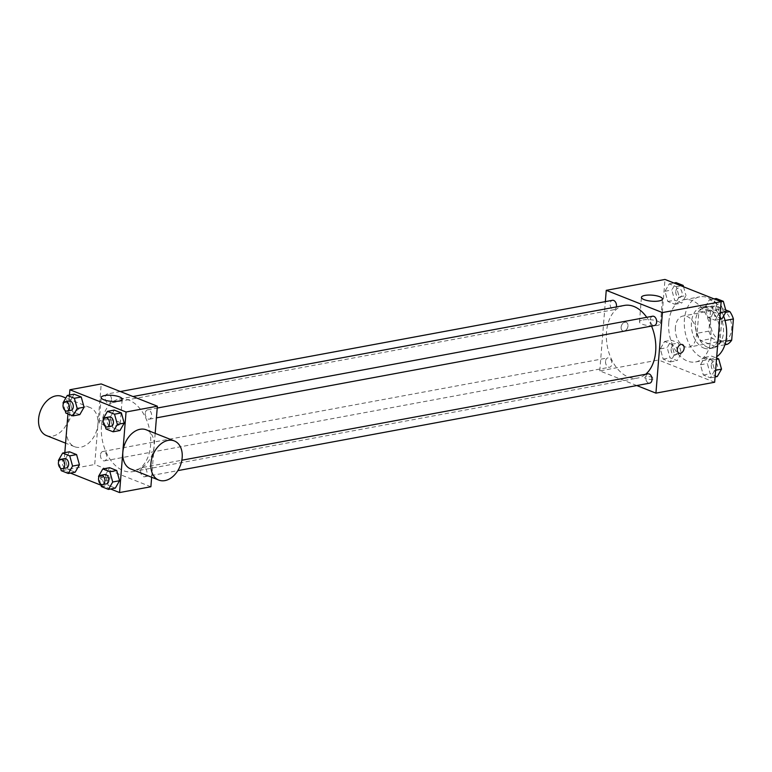 <?xml version="1.0" encoding="UTF-8"?>
<svg xmlns="http://www.w3.org/2000/svg" width="772" height="772" viewBox="0 0 772 772"><rect width="100%" height="100%" fill="white"/><g stroke="black" fill="none" stroke-linecap="round" stroke-linejoin="round"><path stroke-width="0.58" stroke-dasharray="3.86 2.9" d="M675.375 327.396A15.816 10.374 -100.5 0 0 688.788 347.13A15.816 10.374 -100.5 0 0 696.103 329.683A15.816 10.374 -100.5 0 0 683.017 316.018A15.816 10.374 -100.5 0 0 675.375 327.396M710.607 320.863A15.816 10.374 -100.5 0 0 724.02 340.597A15.816 10.374 -100.5 0 0 731.345 323.15A15.816 10.374 -100.5 0 0 718.259 309.485A15.816 10.374 -100.5 0 0 710.607 320.863M724.908 344.756L715.47 346.503A20.419 13.385 -100.5 0 0 719.948 342.334L721.656 321.142A20.419 13.385 -100.5 0 0 718.095 313.779L703.321 307.922L715.075 305.751L725.719 309.968M727.214 344.331L712.44 338.474A20.419 13.385 -100.5 0 1 708.879 331.12L710.587 309.919A20.419 13.385 -100.5 0 1 715.075 305.751M715.47 346.503L700.696 340.655L712.44 338.474M708.879 331.12L697.135 333.292L698.843 312.1L710.587 309.919M697.135 333.292A20.419 13.385 -100.5 0 0 700.696 340.655M703.321 307.922A20.419 13.385 -100.5 0 0 698.843 312.1M707.779 347.352A21.095 13.828 79.5 0 1 695.311 325.668A21.095 13.828 79.5 0 1 705.55 306.474A21.095 13.828 79.5 0 1 722.997 324.694A21.095 13.828 79.5 0 1 713.241 347.96A21.095 13.828 79.5 0 1 707.779 347.352M703.861 348.085A21.095 13.828 -100.5 0 0 709.323 348.683A21.095 13.828 -100.5 0 0 719.079 325.417A21.095 13.828 -100.5 0 0 701.632 307.198A21.095 13.828 -100.5 0 0 691.442 322.378A21.095 13.828 -100.5 0 0 703.861 348.085M718.095 313.779L725.68 312.37M719.948 342.334L725.834 341.243M721.656 321.142L725.053 320.505M723.596 315.989A31.642 20.747 -100.5 0 0 699.712 296.834A31.642 20.747 -100.5 0 0 684.417 319.598A31.642 20.747 -100.5 0 0 711.244 359.057A31.642 20.747 -100.5 0 0 716.706 356.76M668.764 322.503A31.642 20.747 -100.5 0 0 695.591 361.952A31.642 20.747 -100.5 0 0 710.221 327.067A31.642 20.747 -100.5 0 0 684.05 299.729A31.642 20.747 -100.5 0 0 668.764 322.503M714.669 370.406L710.414 377.817L703.321 375.009L700.484 364.789L704.739 357.378L711.832 360.196L714.669 370.406L710.414 377.817L703.321 375.009L700.484 364.789L704.739 357.378L711.832 360.196L714.669 370.406L715.625 370.232M719.301 312.814L715.046 320.216L707.963 317.408L705.116 307.188L709.371 299.787L716.464 302.595L719.301 312.814L715.046 320.216L707.963 317.408L705.116 307.188L709.371 299.787L716.464 302.595L719.301 312.814L720.257 312.631M714.66 382.246L658.497 360.003L664.981 279.445M674.516 354.502L670.26 361.904L663.167 359.096L660.33 348.876L664.586 341.475L671.679 344.283L674.516 354.502L670.26 361.904L663.167 359.096L660.33 348.876L664.586 341.475L671.679 344.283L674.516 354.502L681.367 353.229L677.112 360.64L670.019 357.822L667.182 347.612L671.437 340.201L678.53 343.009L681.367 353.229M679.157 296.902L674.902 304.303L667.809 301.495L664.972 291.276L669.227 283.874L676.32 286.682L679.157 296.902L674.902 304.303L667.809 301.495L664.972 291.276L669.227 283.874L676.32 286.682L679.157 296.902L686.009 295.628L681.753 303.039L674.66 300.231L671.823 290.011L676.079 282.6M636.784 385.546L599.776 370.888L658.497 360.003M646.318 376.804A4.613 1.322 4.6 0 0 644.784 377.653A4.613 1.322 4.6 0 0 649.281 379.341A4.613 1.322 4.6 0 0 653.981 378.386A4.613 1.322 4.6 0 0 651.307 376.948A4.613 1.322 4.6 0 0 646.318 376.804A4.613 1.322 4.6 0 0 644.784 377.643A4.613 1.322 4.6 0 0 649.281 379.332A4.613 1.322 4.6 0 0 653.99 378.386A4.613 1.322 4.6 0 0 651.307 376.948A4.613 1.322 4.6 0 0 646.318 376.794M624.365 305.432A36.911 24.202 -100.5 0 0 606.522 331.999A36.911 24.202 -100.5 0 0 637.826 378.029A36.911 24.202 -100.5 0 0 645.653 374.256M651.549 326.073A36.911 24.202 -100.5 0 0 646.733 317.311M599.776 370.888L605.344 301.63M652.62 316.221A4.748 3.107 -100.5 0 0 650.323 319.637A4.748 3.107 -100.5 0 0 654.347 325.552M647.988 373.822A4.748 3.107 -100.5 0 0 645.691 377.238A4.748 3.107 -100.5 0 0 649.715 383.153M605.538 361.325A4.748 3.107 -100.5 0 0 609.562 367.24A4.748 3.107 -100.5 0 0 611.762 362.01A4.748 3.107 -100.5 0 0 607.834 357.909A4.748 3.107 -100.5 0 0 605.538 361.325M616.403 306.909A4.748 3.107 79.5 0 1 614.203 309.64A4.748 3.107 79.5 0 1 610.276 305.548A4.748 3.107 79.5 0 1 612.466 300.308M621.122 327.251A4.613 3.223 111.6 0 0 622.85 330.908A4.613 3.223 111.6 0 0 627.539 327.801A4.613 3.223 111.6 0 0 626.246 322.32A4.613 3.223 111.6 0 0 621.122 327.251A4.613 3.223 111.6 0 0 622.85 330.908A4.613 3.223 111.6 0 0 627.549 327.801A4.613 3.223 111.6 0 0 626.246 322.329A4.613 3.223 111.6 0 0 621.122 327.251M679.003 353.151L679.003 353.151A4.613 3.223 -68.4 0 1 677.71 347.68A4.613 3.223 -68.4 0 1 682.4 344.573L682.4 344.573M642.96 319.936A10.547 3.03 -175.4 0 1 654.376 320.283A10.547 3.03 -175.4 0 1 660.494 323.565A10.547 3.03 -175.4 0 1 649.734 325.736A10.547 3.03 -175.4 0 1 639.467 321.866A10.547 3.03 -175.4 0 1 642.96 319.936M101.479 425.613A36.911 24.202 -100.5 0 0 132.774 471.644A36.911 24.202 -100.5 0 0 149.845 430.94A36.911 24.202 -100.5 0 0 119.322 399.056A36.911 24.202 -100.5 0 0 101.479 425.613M111.448 399.848A4.748 3.107 79.5 0 1 109.151 403.264A4.748 3.107 79.5 0 1 105.224 399.163A4.748 3.107 79.5 0 1 107.424 393.932A4.748 3.107 79.5 0 1 111.448 399.848M140.649 470.852A4.748 3.107 -100.5 0 0 144.673 476.768A4.748 3.107 -100.5 0 0 146.863 471.538A4.748 3.107 -100.5 0 0 142.936 467.436A4.748 3.107 -100.5 0 0 140.649 470.852M100.495 454.94A4.748 3.107 -100.5 0 0 104.519 460.865A4.748 3.107 -100.5 0 0 106.71 455.625A4.748 3.107 -100.5 0 0 102.792 451.523A4.748 3.107 -100.5 0 0 100.495 454.94M145.281 413.252A4.748 3.107 -100.5 0 0 149.305 419.167A4.748 3.107 -100.5 0 0 151.495 413.937A4.748 3.107 -100.5 0 0 147.577 409.835A4.748 3.107 -100.5 0 0 145.281 413.252M150.887 486.756L94.724 464.503L101.209 383.945M155.182 433.353L151.65 477.25M110.589 489.004L100.997 485.202M70.435 473.091L63.41 470.312L94.724 464.503M102.116 477.675A4.613 1.322 4.6 0 0 100.592 478.524A4.613 1.322 4.6 0 0 105.079 480.213A4.613 1.322 4.6 0 0 109.788 479.267A4.613 1.322 4.6 0 0 107.115 477.829A4.613 1.322 4.6 0 0 102.116 477.675M119.959 430.525L112.866 427.717L110.029 417.498L114.285 410.096L110.029 417.498L112.866 427.717L119.959 430.525M75.174 472.213L68.081 469.405L65.244 459.186L69.499 451.784L65.244 459.186L68.081 469.405L75.174 472.213M63.41 470.312L64.829 452.653M67.946 413.908L69.461 395.052M115.317 488.126L108.225 485.318L105.388 475.098L109.643 467.697L105.388 475.098L108.225 485.318L115.317 488.126M79.805 414.622L72.713 411.804L69.876 401.594L74.131 394.183L69.876 401.594L72.713 411.804L79.805 414.622M146.217 429.801A21.056 14.697 -68.4 0 1 154.091 446.477A21.056 14.697 -68.4 0 1 130.709 468.951M66.681 430.023A21.056 14.697 111.6 0 0 74.556 446.698A21.056 14.697 111.6 0 0 95.969 432.542A21.056 14.697 111.6 0 0 90.063 407.558A21.056 14.697 111.6 0 0 66.681 430.023M46.474 435.572A21.056 14.697 111.6 0 0 67.897 421.415A21.056 14.697 111.6 0 0 61.982 396.432M102.676 420.084A10.547 3.03 -175.4 0 1 114.092 420.431A10.547 3.03 -175.4 0 1 120.21 423.712A10.547 3.03 -175.4 0 1 109.45 425.883A10.547 3.03 -175.4 0 1 99.183 422.023A10.547 3.03 -175.4 0 1 102.676 420.084M102.319 475.137A4.613 1.322 4.6 0 0 100.794 475.986A4.613 1.322 4.6 0 0 105.281 477.675A4.613 1.322 4.6 0 0 109.991 476.729A4.613 1.322 4.6 0 0 107.318 475.291A4.613 1.322 4.6 0 0 102.319 475.137M65.157 410.55L63.294 403.843M69.248 401.006A4.748 3.107 -100.5 0 0 66.952 404.422A4.748 3.107 -100.5 0 0 70.976 410.337M65.861 413.078L72.713 411.804M63.024 402.859L69.876 401.594M105.31 426.453L103.448 419.756M109.402 416.909A4.748 3.107 -100.5 0 0 107.105 420.325A4.748 3.107 -100.5 0 0 111.129 426.25M106.015 428.991L112.866 427.717M103.178 418.771L110.029 417.498M60.525 468.15L58.662 461.444M64.616 458.607A4.748 3.107 -100.5 0 0 62.32 462.023A4.748 3.107 -100.5 0 0 66.344 467.938M61.229 470.679L68.081 469.405M58.392 460.459L65.244 459.186M100.678 484.054L98.816 477.357M104.77 474.51A4.748 3.107 -100.5 0 0 102.473 477.926A4.748 3.107 -100.5 0 0 106.497 483.851M101.373 486.582L108.225 485.318M98.536 476.372L105.388 475.098M683.548 286.798L686.009 295.628M675.751 291.565A4.748 3.107 -100.5 0 0 679.775 297.49A4.748 3.107 -100.5 0 0 681.975 292.25A4.748 3.107 -100.5 0 0 678.048 288.149A4.748 3.107 -100.5 0 0 675.751 291.565M674.902 304.303L681.753 303.039M667.809 301.495L674.66 300.231M664.972 291.276L671.823 290.011M669.227 283.874L673.956 282.996M676.32 286.682L681.049 285.804M675.789 291.565A4.748 3.107 -100.5 0 0 679.804 297.481A4.748 3.107 -100.5 0 0 682.004 292.25A4.748 3.107 -100.5 0 0 678.077 288.149A4.748 3.107 -100.5 0 0 675.789 291.565M721.897 318.942L714.814 316.134L711.967 305.915L716.223 298.513M715.905 307.478A4.748 3.107 -100.5 0 0 719.929 313.393A4.748 3.107 -100.5 0 0 722.129 308.163A4.748 3.107 -100.5 0 0 718.201 304.062A4.748 3.107 -100.5 0 0 715.905 307.478M715.046 320.216L719.716 319.347M707.963 317.408L714.814 316.134M705.116 307.188L711.967 305.915M709.371 299.787L714.11 298.909M716.464 302.595L721.135 301.727M715.933 307.468A4.748 3.107 -100.5 0 0 719.958 313.393A4.748 3.107 -100.5 0 0 722.158 308.153A4.748 3.107 -100.5 0 0 718.23 304.062A4.748 3.107 -100.5 0 0 715.933 307.468M671.119 349.166A4.748 3.107 -100.5 0 0 675.143 355.091A4.748 3.107 -100.5 0 0 677.333 349.851A4.748 3.107 -100.5 0 0 673.416 345.75A4.748 3.107 -100.5 0 0 671.119 349.166M670.26 361.904L677.112 360.64M663.167 359.096L670.019 357.822M660.33 348.876L667.182 347.612M664.586 341.475L671.437 340.201M671.679 344.283L678.53 343.009M671.148 349.166A4.748 3.107 -100.5 0 0 675.172 355.081A4.748 3.107 -100.5 0 0 677.372 349.851A4.748 3.107 -100.5 0 0 673.445 345.75A4.748 3.107 -100.5 0 0 671.148 349.166M717.265 376.543L710.172 373.735L707.335 363.515L711.591 356.114L716.599 358.092M711.273 365.079A4.748 3.107 -100.5 0 0 715.297 370.994A4.748 3.107 -100.5 0 0 717.487 365.764A4.748 3.107 -100.5 0 0 713.569 361.663A4.748 3.107 -100.5 0 0 711.273 365.079M710.414 377.817L715.084 376.948M703.321 375.009L710.172 373.735M700.484 364.789L707.335 363.515M704.739 357.378L711.591 356.114M711.832 360.196L716.503 359.327M711.302 365.069A4.748 3.107 -100.5 0 0 715.326 370.994A4.748 3.107 -100.5 0 0 717.526 365.754A4.748 3.107 -100.5 0 0 713.598 361.653A4.748 3.107 -100.5 0 0 711.302 365.069M718.259 309.485L683.017 316.018M724.02 340.597L688.788 347.13M709.323 348.683L713.241 347.96M701.632 307.198L705.55 306.474M695.591 361.952L711.244 359.057M684.05 299.729L699.712 296.834M660.494 323.565L662.463 299.034M639.467 321.866L641.436 297.336M132.774 471.644L637.826 378.029M119.322 399.056L132.958 396.528M120.355 391.529L107.424 393.932M614.203 309.64L109.151 403.264M144.673 476.768L177.85 470.621M142.936 467.436L181.835 460.228M104.519 460.865L609.562 367.24M102.792 451.523L607.834 357.909M149.305 419.167L156.426 417.855M147.577 409.835L157.218 408.05M90.063 407.558L65.842 397.956M74.556 446.698L65.591 443.147M120.21 423.712L122.179 399.182M99.183 422.023L101.151 397.493M100.794 475.986L100.592 478.524M109.991 476.729L109.788 479.267"/><path stroke-width="1.16" d="M725.719 309.968L729.849 311.598A20.419 13.385 -100.5 0 1 733.4 318.961L731.692 340.153A20.419 13.385 -100.5 0 1 727.214 344.331L724.908 344.756M725.68 312.37L729.849 311.598M725.834 341.243L731.692 340.153M725.053 320.505L733.4 318.961M716.706 356.76A31.642 20.747 -100.5 0 0 723.596 315.989M605.344 301.63L606.252 290.33L664.981 279.445L721.135 301.688L714.66 382.246L655.93 393.131L636.784 385.546M645.653 374.256A36.911 24.202 -100.5 0 0 651.549 326.073M646.733 317.311A36.911 24.202 -100.5 0 0 624.365 305.432L132.958 396.528M606.252 290.33L662.415 312.573L655.93 393.131M156.426 417.855L654.347 325.552A4.748 3.107 -100.5 0 0 656.547 320.322A4.748 3.107 -100.5 0 0 652.62 316.221L157.218 408.05M177.85 470.621L649.715 383.153A4.748 3.107 -100.5 0 0 651.915 377.913A4.748 3.107 -100.5 0 0 647.988 373.822L181.835 460.228M120.355 391.529L612.466 300.308A4.748 3.107 79.5 0 1 616.49 306.223A4.748 3.107 79.5 0 1 616.403 306.909M662.415 312.573L723.316 301.321L726.153 311.541L721.897 318.942L719.716 319.347M644.929 295.406A10.547 3.03 -175.4 0 1 656.354 295.753A10.547 3.03 -175.4 0 1 662.463 299.034A10.547 3.03 -175.4 0 1 651.713 301.205A10.547 3.03 -175.4 0 1 641.436 297.336A10.547 3.03 -175.4 0 1 644.929 295.406M682.4 344.573A4.613 3.223 -68.4 0 1 684.127 348.23A4.613 3.223 -68.4 0 1 679.003 353.151A4.613 3.223 -68.4 0 1 677.71 347.68A4.613 3.223 -68.4 0 1 682.4 344.573A4.613 3.223 -68.4 0 1 684.127 348.23A4.613 3.223 -68.4 0 1 679.003 353.151M69.461 395.052L69.885 389.754L101.209 383.945L157.363 406.197L155.182 433.353M151.65 477.25L150.887 486.756L119.564 492.555L110.589 489.004M100.997 485.202L70.435 473.091M103.448 419.756L103.178 418.771L107.433 411.36L114.285 410.096L121.378 412.904L124.215 423.124L119.959 430.525L124.215 423.124L117.363 424.388L113.108 431.799L106.015 428.991L105.31 426.453M58.662 461.444L58.392 460.459L62.648 453.058L69.499 451.784L76.592 454.592L79.429 464.812L75.174 472.213L79.429 464.812L72.578 466.085L68.322 473.487L61.229 470.679L60.525 468.15M69.885 389.754L126.048 411.997L119.564 492.555M64.829 452.653L67.946 413.908M98.816 477.357L98.536 476.372L102.792 468.961L109.643 467.697L116.736 470.505L119.573 480.724L115.317 488.126L119.573 480.724L112.722 481.989L108.466 489.4L101.373 486.582L100.678 484.054M63.294 403.843L63.024 402.859L67.28 395.457L74.131 394.183L81.224 396.991L84.061 407.211L79.805 414.622L84.061 407.211L77.21 408.485L72.954 415.886L65.861 413.078L65.157 410.55M126.048 411.997L157.363 406.197M104.654 395.553A10.547 3.03 -175.4 0 1 116.07 395.901A10.547 3.03 -175.4 0 1 122.179 399.182A10.547 3.03 -175.4 0 1 111.429 401.353A10.547 3.03 -175.4 0 1 101.151 397.493A10.547 3.03 -175.4 0 1 104.654 395.553M158.791 480.078L130.709 468.951A21.056 14.697 -68.4 0 1 124.803 443.968A21.056 14.697 -68.4 0 1 146.217 429.801L174.298 440.928A21.056 14.697 -68.4 0 1 182.173 457.603A21.056 14.697 -68.4 0 1 158.791 480.078A21.056 14.697 -68.4 0 1 152.875 455.084A21.056 14.697 -68.4 0 1 174.298 440.928M65.842 397.956L61.982 396.432A21.056 14.697 111.6 0 0 38.6 418.897A21.056 14.697 111.6 0 0 46.474 435.572L65.591 443.147M67.28 395.457L74.373 398.265L77.21 408.485M67.067 411.061L70.976 410.337A4.748 3.107 -100.5 0 0 73.176 405.107A4.748 3.107 -100.5 0 0 69.248 401.006L65.331 401.729A4.748 3.107 -100.5 0 0 63.043 405.146A4.748 3.107 -100.5 0 0 67.067 411.061A4.748 3.107 -100.5 0 0 69.258 405.831A4.748 3.107 -100.5 0 0 65.331 401.729M72.954 415.886L79.805 414.622M74.131 394.183L81.224 396.991L84.061 407.211M74.373 398.265L81.224 396.991M107.433 411.36L114.526 414.178L117.363 424.388M107.221 426.974L111.129 426.25A4.748 3.107 -100.5 0 0 113.33 421.01A4.748 3.107 -100.5 0 0 109.402 416.909L105.484 417.642A4.748 3.107 -100.5 0 0 103.197 421.058A4.748 3.107 -100.5 0 0 107.221 426.974A4.748 3.107 -100.5 0 0 109.412 421.744A4.748 3.107 -100.5 0 0 105.484 417.642M113.108 431.799L119.959 430.525M114.285 410.096L121.378 412.904L124.215 423.124M114.526 414.178L121.378 412.904M62.648 453.058L69.741 455.866L72.578 466.085M62.435 468.662L66.344 467.938A4.748 3.107 -100.5 0 0 68.544 462.708A4.748 3.107 -100.5 0 0 64.616 458.607L60.698 459.33A4.748 3.107 -100.5 0 0 58.411 462.746A4.748 3.107 -100.5 0 0 62.435 468.662A4.748 3.107 -100.5 0 0 64.626 463.432A4.748 3.107 -100.5 0 0 60.698 459.33M68.322 473.487L75.174 472.213M69.499 451.784L76.592 454.592L79.429 464.812M69.741 455.866L76.592 454.592M102.792 468.961L109.885 471.769L112.722 481.989M102.579 484.575L106.497 483.851A4.748 3.107 -100.5 0 0 108.688 478.611A4.748 3.107 -100.5 0 0 104.77 474.51L100.852 475.243A4.748 3.107 -100.5 0 0 98.555 478.65A4.748 3.107 -100.5 0 0 102.579 484.575A4.748 3.107 -100.5 0 0 104.78 479.335A4.748 3.107 -100.5 0 0 100.852 475.243M108.466 489.4L115.317 488.126M109.643 467.697L116.736 470.505L119.573 480.724M109.885 471.769L116.736 470.505M673.956 282.996L676.079 282.6L683.172 285.418L683.548 286.798M681.049 285.804L683.172 285.418M714.11 298.909L716.223 298.513L723.316 301.321M720.257 312.631L726.153 311.541M716.599 358.092L718.684 358.922L721.521 369.141L717.265 376.543L715.084 376.948M715.625 370.232L721.521 369.141M716.503 359.327L718.684 358.922"/></g></svg>
